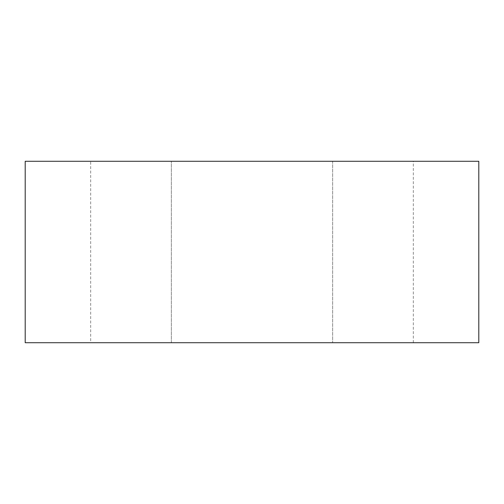 <?xml version="1.0" encoding="UTF-8"?>
<svg xmlns="http://www.w3.org/2000/svg" width="504" height="504" viewBox="0 0 504 504"><rect width="100%" height="100%" fill="white"/><g stroke="black" fill="none" stroke-linecap="round" stroke-linejoin="round"><path stroke-width="0.38" stroke-dasharray="2.52 1.89" d="M25.2 342.72L478.8 342.72M332.659 342.72L171.341 342.72L332.659 342.72L332.659 161.28L413.324 161.28L171.341 161.28L332.659 161.28L332.659 342.72M90.676 342.72L171.341 342.72L90.676 342.72L90.676 161.28L171.341 161.28L90.676 161.28M25.2 161.28L478.8 161.28M171.341 342.72L171.341 161.28L171.341 342.72M413.324 342.72L413.324 161.28"/><path stroke-width="0.76" d="M478.8 342.72L25.2 342.72L25.2 161.28L478.8 161.28L478.8 342.72"/></g></svg>
